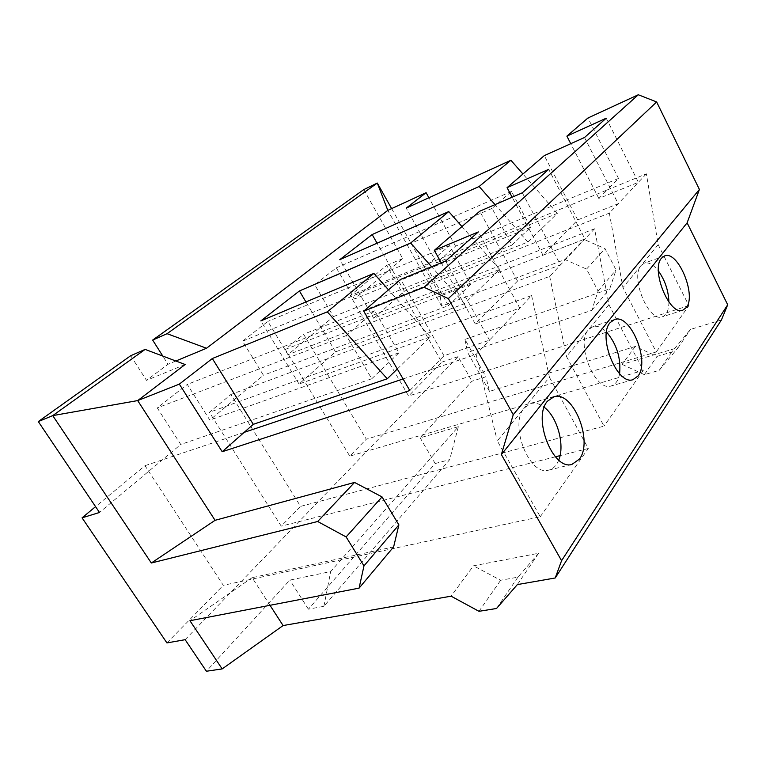<?xml version="1.0" encoding="UTF-8"?>
<svg xmlns="http://www.w3.org/2000/svg" width="766" height="766" viewBox="0 0 766 766"><rect width="100%" height="100%" fill="white"/><g stroke="black" fill="none" stroke-linecap="round" stroke-linejoin="round"><path stroke-width="0.57" stroke-dasharray="3.83 2.87" d="M130.699 355.721L146.498 380.367L168.003 364.29L162.804 356.075M363.783 189.604L402.744 258.611L354.447 299.046L336.322 267.841L314.721 284.741L333.469 316.607L287.968 354.696L267.851 321.404L242.554 341.186L263.427 375.244L209.846 420.094L187.297 384.417L157.26 407.905L180.757 444.452L99.494 512.473M721.457 319.901L690.482 329.447L671.725 352.025L657.094 356.391L635.301 346.452L489.493 391.388L485.912 376.776L471.961 381.219L420.141 437.817L458.355 426.71L330.692 571.551L289.854 580.101L206.389 671.246M517.347 584.592L538.613 553.253L473.493 565.815L451.097 596.178M635.301 346.452L622.088 364.377L678.188 347.563L690.482 329.447M397.305 368.992L430.348 336.858L299.046 384.015L335.527 351.872L464.407 303.748L499.719 269.412L373.693 318.254L404.371 291.233L527.879 242.027L557.342 213.379L436.687 262.767L455.55 246.145L618.516 178.449L607.199 189.949L646.38 173.834L658.166 244.67L622.95 287.633L656.242 351.977L366.32 439.215L303.585 334.254L285.306 349.401L349.775 456.124L366.32 439.215M658.166 244.67L688.893 305.596L656.242 351.977M668.909 302.034C668.795 310.354 666.544 315.295 662.14 316.875C648.668 322.457 629.939 276.861 641.132 265.448L644.426 263.131C648.792 262.029 653.455 264.643 658.396 270.953M175.874 361.006L168.003 364.29M185.133 364.511L146.498 380.367M527.879 242.027L495.037 204.608M404.371 291.233L377.073 243.205M557.342 213.379L522.929 174.006M436.687 262.767L406.229 208.113M646.38 173.834L609.343 213.12L303.585 334.254M511.851 245.158L530.57 227.301L511.497 191.423L492.069 208.381L511.851 245.158L333.469 316.607M530.57 227.301L354.447 299.046M606.222 118.194L638.394 182.308L598.83 198.451L607.199 189.949L350.215 295.609L408.604 396.022L441.733 362.174L386.667 265.4L350.215 295.609M584.515 137.497L618.21 203.718L577.708 219.909L542.989 255.183L584.937 239.002L548.695 169.353M489.493 391.388L467.624 352.456L464.962 339.395L485.912 376.776M391.637 208.611L440.038 294.948L441.599 306.122L564.954 259.53L586.555 269.077L598.074 291.07L591.754 310.335L467.624 352.456M441.599 306.122L387.816 210.372M455.55 246.145L428.893 197.752M618.516 178.449L587.943 118.002M185.142 639.687L458.078 356.64L471.961 381.219M285.306 349.401L594.569 228.785L608.932 304.734L643.268 370.409L349.775 456.124M608.932 304.734L566.495 356.516L604.029 426.145L300.588 506.374L230.863 394.519L209.386 412.319L281.227 526.146L300.588 506.374M643.268 370.409L604.029 426.145M619.598 373.712C618.334 380.597 615.481 384.695 611.038 386.007C594.981 391.933 575.362 343.235 588.47 329.696L593.047 326.555C597.317 325.483 601.817 327.312 606.538 332.032M464.407 303.748L431.622 266.74M335.527 351.872L305.94 301.948M499.719 269.412L461.946 226.544M373.693 318.254L339.769 259.664M594.569 228.785L549.682 276.382L230.863 394.519M448.445 305.624L470.822 284.282L449.45 245.58L426.183 265.879L448.445 305.624L263.427 375.244M470.822 284.282L287.968 354.696M522.316 192.812L560.482 264.931L517.529 281.055L475.284 323.98L519.779 308.095L478.348 231.916M555.427 456.804L281.227 526.146M445.611 261.024L489.531 340.171L476.098 354.419L430.119 369.863L443.993 355.769L489.531 340.171L531.614 295.552L209.386 412.319M531.614 295.552L549.452 377.303L497.306 440.919L540.26 516.734L223.308 585.32L144.985 465.69L95.568 506.642M549.452 377.303L588.298 448.483L540.26 516.734M558.74 460.04C556.461 465.738 553.042 469.127 548.466 470.19C529.115 476.251 508.902 424.077 524.413 407.847L531.029 403.462C535.29 402.476 539.685 403.749 544.224 407.263M430.348 336.858L388.486 289.835M299.046 384.015L260.823 320.906M270.005 605.303L252.138 577.66L393.638 546.876M244.172 432.359L144.985 465.69M371.749 378.768L398.981 352.8L374.708 310.814L346.356 335.565L371.749 378.768L180.757 444.452M398.981 352.8L209.846 420.094M166.931 642.923L223.308 585.32M252.138 577.66L189.939 620.728M464.962 339.395L609.717 288.887L616.055 269.967L604.987 248.557L583.951 239.404L440.038 294.948M458.078 356.64L441.733 362.174M402.744 258.611L386.667 265.4M688.893 305.596L408.604 396.022M458.355 426.71L449.699 459.629L323.903 606.318L308.392 609.171L435.174 463.535L420.141 437.817M308.392 609.171L289.854 580.101M598.074 291.07L616.055 269.967M591.754 310.335L609.717 288.887M586.555 269.077L604.987 248.557M564.954 259.53L583.951 239.404M622.088 364.377L644.34 374.651L659.21 370.351L678.188 347.563M644.34 374.651L657.094 356.391M671.725 352.025L659.21 370.351M538.613 553.253L517.921 577.162L500.667 580.264L473.493 565.815M478.98 611.316L500.667 580.264M517.921 577.162L496.531 608.482M588.298 448.483L560.051 455.626M403.088 378.95L430.119 369.863L409.8 390.516M476.098 354.419L497.306 440.919M374.708 310.814L187.297 384.417M346.356 335.565L157.26 407.905M475.284 323.98L441.254 262.805M517.529 281.055L479.746 211.215M443.993 355.769L400.628 279.379M549.682 276.382L566.495 356.516M449.45 245.58L267.851 321.404M426.183 265.879L242.554 341.186M542.989 255.183L512.148 197.207M577.708 219.909L544.291 155.613M609.343 213.12L622.95 287.633M511.497 191.423L336.322 267.841M492.069 208.381L314.721 284.741M598.83 198.451L570.766 143.692M435.174 463.535L449.699 459.629M323.903 606.318L330.692 571.551M554.01 396.75L531.029 403.462M571.829 464.455L548.466 470.19M614.638 319.451L593.047 326.555M632.917 379.697L611.038 386.007M664.725 255.873L644.426 263.131M682.678 310.287L662.14 316.875"/><path stroke-width="1.15" d="M95.568 506.642L82.067 517.835L99.494 512.473L38.3 421.578L130.699 355.721L145.138 349.401L185.133 364.511L137.689 400.589L52.739 415.612L145.138 349.401M162.804 356.075L152.664 340.075L363.783 189.604L377.303 183.055L387.816 210.372L426.107 192.697L406.229 208.113L510.912 160.266L479.143 186.492L372.152 234.549L339.769 259.664L448.752 211.579L410.633 243.042L299.429 290.956L260.823 320.906L373.865 273.405L327.293 311.848L212.326 358.526L179.33 384.12L137.689 400.589L215.074 520.315L354.543 482.436L317.67 521.502L346.117 536.928L363.974 565.863L359.082 588.135L189.939 620.728L222.169 668.919L283.094 625.554L451.097 596.178L478.98 611.316L496.531 608.482L517.347 584.592L555.226 577.976L721.457 319.901L727.7 304.772L687.121 222.839L699.406 189.461L656.644 101.955L448.33 298.587L424.067 287.288L363.735 311.159L400.628 279.379L445.611 261.024L478.348 231.916L434.322 250.348L479.746 211.215L522.316 192.812L548.695 169.353L507.073 187.67L544.291 155.613L584.515 137.497L606.222 118.194L566.888 136.137L587.943 118.002L638.308 94.754L656.644 101.955M215.074 520.315L151.323 563L52.739 415.612L38.3 421.578M387.816 210.372L206.523 348.243L167.074 333.689L152.664 340.075M167.074 333.689L377.303 183.055L391.637 208.611M82.067 517.835L166.931 642.923L185.142 639.687L206.389 671.246L222.169 668.919M658.396 270.953C664.984 280.27 668.488 290.63 668.909 302.034M206.523 348.243L175.874 361.006M495.037 204.608L479.143 186.492M377.073 243.205L372.152 234.549M522.929 174.006L510.912 160.266M424.067 287.288L638.308 94.754M428.893 197.752L426.107 192.697M606.538 332.032C616.707 344.116 621.063 358 619.598 373.712M431.622 266.74L410.633 243.042M305.94 301.948L299.429 290.956M461.946 226.544L448.752 211.579M544.224 407.263C557.342 417.01 565.059 444.941 558.74 460.04M363.735 311.159L409.8 390.516L222.197 451.72L253.287 424.326L387.242 378.777L327.293 311.848M253.287 424.326L212.326 358.526M388.486 289.835L373.865 273.405M699.406 189.461L513.249 414.684L448.33 298.587M222.197 451.72L179.33 384.12M359.082 588.135L393.638 546.876L398.885 524.882L382.043 496.914L354.543 482.436M283.094 625.554L270.005 605.303M513.249 414.684L501.366 454.573L561.574 560.683L555.226 577.976M387.242 378.777L397.305 368.992M151.323 563L317.67 521.502M382.043 496.914L346.117 536.928M398.885 524.882L363.974 565.863M560.051 455.626L555.427 456.804M244.172 432.359L403.088 378.95M501.366 454.573L687.121 222.839M686.403 307.482C696.61 295.025 677.977 250.386 664.725 255.873L661.508 258.19C650.583 269.603 669.455 315.803 682.678 310.287L686.403 307.482M638.116 375.905C650.095 361.083 630.437 313.524 614.638 319.451L610.148 322.591C597.317 336.159 617.118 385.566 632.917 379.697L638.116 375.905M579.364 459.169C593.583 441.312 573.054 390.497 554.01 396.75L547.498 401.154C532.274 417.47 552.736 470.487 571.829 464.455L579.364 459.169M561.574 560.683L727.7 304.772M441.254 262.805L434.322 250.348M512.148 197.207L507.073 187.67M570.766 143.692L566.888 136.137"/></g></svg>
